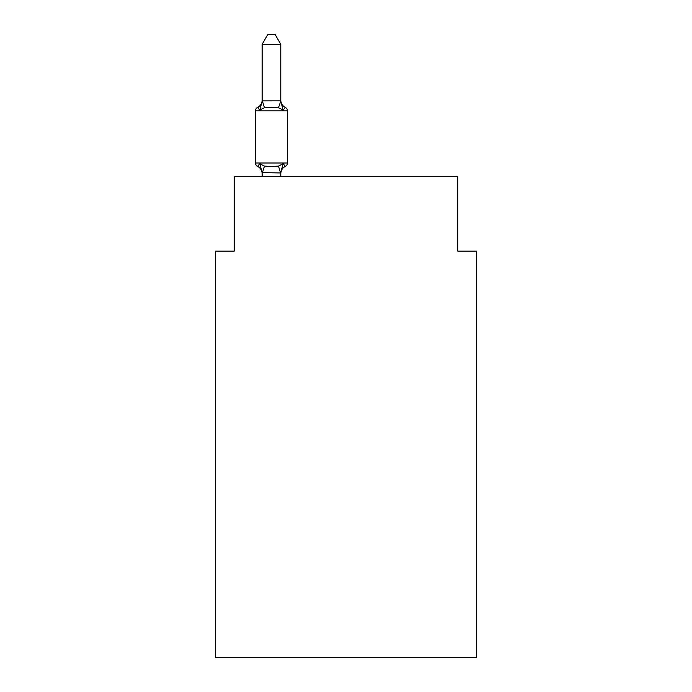 <?xml version="1.0" encoding="UTF-8"?>
<svg xmlns="http://www.w3.org/2000/svg" width="692" height="692" viewBox="0 0 692 692"><rect width="100%" height="100%" fill="white"/><g stroke="black" fill="none" stroke-linecap="round" stroke-linejoin="round"><path stroke-width="1.04" d="M476.451 657.4L476.451 251.144L457.81 251.144L457.81 176.607L234.19 176.607L234.19 251.144L215.549 251.144L215.549 657.4L476.451 657.4M283.106 163.727L285.389 166.348L283.106 163.727L285.389 166.348L283.106 163.727L285.389 166.348L283.106 163.727L285.389 166.348L283.106 163.727L285.389 166.348L283.106 163.727L285.389 166.348L283.106 163.727L285.389 166.348L283.106 163.727L285.389 166.348L283.106 163.727L285.389 166.348L283.106 163.727L280.779 172.957L262.138 172.619L262.138 173.727A8.2 8.2 0 0 0 257.528 166.348A3.728 3.728 0 0 1 255.435 163.001A3.728 3.728 0 0 0 257.528 166.348L259.811 163.727L257.528 166.348A3.728 3.728 0 0 1 255.435 163.001A3.728 3.728 0 0 0 257.528 166.348L259.811 163.727L257.528 166.348A3.728 3.728 0 0 1 255.435 163.001A3.728 3.728 0 0 0 257.528 166.348A3.728 3.728 0 0 1 255.435 163.001A3.728 3.728 0 0 0 257.528 166.348A3.728 3.728 0 0 1 255.435 163.001A3.728 3.728 0 0 0 257.528 166.348L259.811 163.727L257.528 166.348A3.728 3.728 0 0 1 255.435 163.001A3.728 3.728 0 0 0 257.528 166.348L259.811 163.727L257.528 166.348A3.728 3.728 0 0 1 255.435 163.001A3.728 3.728 0 0 0 257.528 166.348L259.811 163.727L257.528 166.348A3.728 3.728 0 0 1 255.435 163.001A3.728 3.728 0 0 0 257.528 166.348A3.728 3.728 0 0 1 255.435 163.001A3.728 3.728 0 0 0 257.528 166.348A3.728 3.728 0 0 1 255.435 163.001A3.728 3.728 0 0 0 257.528 166.348A3.728 3.728 0 0 1 255.435 163.001A3.728 3.728 0 0 0 257.528 166.348L259.811 163.727L257.528 166.348A3.728 3.728 0 0 1 255.435 163.001A3.728 3.728 0 0 0 257.528 166.348L259.811 163.727L257.528 166.348A3.728 3.728 0 0 1 255.435 163.001A3.728 3.728 0 0 0 257.528 166.348L259.811 163.727L257.528 166.348A3.728 3.728 0 0 1 255.435 163.001A3.728 3.728 0 0 0 257.528 166.348A3.728 3.728 0 0 1 255.435 163.001A3.728 3.728 0 0 0 257.528 166.348A3.728 3.728 0 0 1 255.435 163.001A3.728 3.728 0 0 0 257.528 166.348L259.811 163.727L257.528 166.348A3.728 3.728 0 0 1 255.435 163.001A3.728 3.728 0 0 0 257.528 166.348L259.811 163.727L257.528 166.348A3.728 3.728 0 0 1 255.435 163.001A3.728 3.728 0 0 0 257.528 166.348L259.811 163.727L257.528 166.348L259.811 163.727L257.528 166.348L259.811 163.727L257.528 166.348L259.811 163.727L257.528 166.348L259.811 163.727L264.465 166.123L271.454 166.495L278.452 166.123L283.106 163.727L285.389 166.348L284.325 165.838M280.779 44.288L262.138 44.288L267.735 34.6L275.182 34.6L280.779 44.288L280.779 101.196L283.106 110.089L285.389 107.468A3.728 3.728 0 0 1 287.483 110.815A3.728 3.728 0 0 0 285.389 107.468L283.106 110.089L285.389 107.468A3.728 3.728 0 0 1 287.483 110.815A3.728 3.728 0 0 0 285.389 107.468L283.106 110.089L285.389 107.468A3.728 3.728 0 0 1 287.483 110.815A3.728 3.728 0 0 0 285.389 107.468L283.106 110.089L285.389 107.468A3.728 3.728 0 0 1 287.483 110.815A3.728 3.728 0 0 0 285.389 107.468L283.106 110.089L285.389 107.468A3.728 3.728 0 0 1 287.483 110.815A3.728 3.728 0 0 0 285.389 107.468L283.106 110.089L285.389 107.468A3.728 3.728 0 0 1 287.483 110.815A3.728 3.728 0 0 0 285.389 107.468L283.106 110.089L285.389 107.468A3.728 3.728 0 0 1 287.483 110.815A3.728 3.728 0 0 0 285.389 107.468L283.106 110.089L285.389 107.468A3.728 3.728 0 0 1 287.483 110.815A3.728 3.728 0 0 0 285.389 107.468L283.106 110.089L285.389 107.468A3.728 3.728 0 0 1 287.483 110.815A3.728 3.728 0 0 0 285.389 107.468L283.106 110.089L285.389 107.468A3.728 3.728 0 0 1 287.483 110.815A3.728 3.728 0 0 0 285.389 107.468L283.106 110.089L285.389 107.468A3.728 3.728 0 0 1 287.483 110.815A3.728 3.728 0 0 0 285.389 107.468L283.106 110.089L285.389 107.468A3.728 3.728 0 0 1 287.483 110.815A3.728 3.728 0 0 0 285.389 107.468L283.106 110.089L285.389 107.468A3.728 3.728 0 0 1 287.483 110.815A3.728 3.728 0 0 0 285.389 107.468L283.106 110.089L285.389 107.468A3.728 3.728 0 0 1 287.483 110.815A3.728 3.728 0 0 0 285.389 107.468L283.106 110.089L285.389 107.468A3.728 3.728 0 0 1 287.483 110.815A3.728 3.728 0 0 0 285.389 107.468L283.106 110.089L285.389 107.468A3.728 3.728 0 0 1 287.483 110.815A3.728 3.728 0 0 0 285.389 107.468L283.106 110.089L285.389 107.468A3.728 3.728 0 0 1 287.483 110.815A3.728 3.728 0 0 0 285.389 107.468L283.106 110.089L285.389 107.468A3.728 3.728 0 0 1 287.483 110.815A3.728 3.728 0 0 0 285.389 107.468L283.106 110.089L278.452 107.692L271.454 107.321L264.465 107.692L259.811 110.089L257.528 107.468L258.592 107.978M280.779 101.196L278.452 107.692M280.779 172.619L281.653 168.234L280.779 172.619M280.779 173.727A8.2 8.2 0 0 1 285.389 166.348A3.728 3.728 0 0 0 287.483 163.001L287.483 110.815L255.435 110.815A3.728 3.728 0 0 1 257.528 107.468L259.811 110.089L257.528 107.468A8.2 8.2 0 0 0 262.138 100.098M255.435 110.815L255.435 163.001L287.483 163.001M262.138 44.288L262.138 100.859L280.623 100.816M280.779 176.607L280.779 172.957M262.138 176.607L262.138 172.957M259.811 163.727L262.138 172.619M259.811 110.089L262.138 101.196M280.779 100.098A8.2 8.2 0 0 0 285.389 107.468M264.465 166.123L262.294 173.009M278.452 166.123L280.623 173.009M262.294 100.816L264.465 107.692"/></g></svg>
